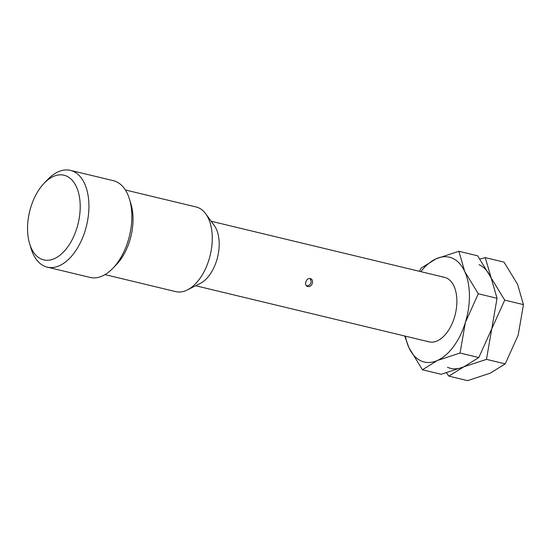 <?xml version="1.0" encoding="UTF-8"?>
<svg xmlns="http://www.w3.org/2000/svg" width="551" height="551" viewBox="0 0 551 551"><rect width="100%" height="100%" fill="white"/><g stroke="black" fill="none" stroke-linecap="round" stroke-linejoin="round"><path stroke-width="0.83" d="M125.366 189.964L196.108 206.969A43.529 24.981 103.5 0 1 198.684 207.851A43.529 24.981 103.5 0 1 205.716 213.802L214.208 225.428A33.163 19.03 103.5 0 1 217.645 256.918A33.163 19.03 103.5 0 1 200.275 283.407L187.423 289.902A43.529 24.981 103.5 0 1 175.755 291.624L105.014 274.618M307.775 286.492C303.594 285.783 306.17 277.401 310.199 278.599C314.683 279.447 312.107 287.829 307.775 286.492L307.286 286.327M310.199 278.599L310.695 278.772M205.716 213.802A43.529 24.981 103.5 0 1 210.22 255.134A43.529 24.981 103.5 0 1 187.423 289.902M44.121 183.263L47.682 179.557A49.748 28.549 103.5 0 1 70.466 170.369L113.382 180.687A49.748 28.549 103.5 0 1 116.323 181.699A49.748 28.549 103.5 0 1 129.499 199.228L130.98 204.145A43.529 24.981 103.5 0 1 116.468 264.535L112.907 268.247A49.748 28.549 103.5 0 1 90.123 277.428L47.207 267.118A49.748 28.549 103.5 0 1 44.266 266.105A49.748 28.549 103.5 0 1 31.09 248.577L29.602 243.659A43.529 24.981 103.5 0 1 44.121 183.263A43.529 24.981 103.5 0 1 66.637 176.113A43.529 24.981 103.5 0 1 76.926 227.949A43.529 24.981 103.5 0 1 41.132 258.998A43.529 24.981 103.5 0 1 29.602 243.659M129.499 199.228A49.748 28.549 103.5 0 1 112.907 268.247M70.466 170.369A49.748 28.549 103.5 0 1 73.407 171.382A49.748 28.549 103.5 0 1 85.922 228.031A49.748 28.549 103.5 0 1 47.207 267.118M442.522 277.063A33.163 19.03 103.5 0 1 446.537 278.028A33.163 19.03 103.5 0 1 455.319 289.716A33.163 19.03 103.5 0 1 444.258 335.731A33.163 19.03 103.5 0 1 427.108 341.179M421.04 360.919A53.895 30.932 103.5 0 1 408.89 347.605L422.431 369.776L437.418 360.478L460.071 353.019L465.354 322.48A53.895 30.932 103.5 0 1 437.418 360.478A53.895 30.932 103.5 0 1 421.04 360.919M458.88 251.284L436.227 258.736A53.895 30.932 103.5 0 1 452.605 258.295A53.895 30.932 103.5 0 1 464.755 271.609A53.895 30.932 103.5 0 1 465.354 322.48L478.296 293.773L464.755 271.609L458.88 251.284L477.627 255.788L491.168 277.952L497.043 298.284L491.761 328.823L478.812 357.53L463.825 366.828L441.172 374.281L422.431 369.776M420.868 271.657A53.895 30.932 103.5 0 1 436.227 258.736L421.24 268.034L419.38 271.299M404.709 336L408.89 347.605A53.895 30.932 103.5 0 1 405.364 336.158M478.296 293.773L497.043 298.284M460.071 353.019L478.812 357.53M446.489 372.855L448.838 376.126L463.825 366.828L486.478 359.369L491.761 328.823L504.709 300.123L491.168 277.952L485.293 257.627L479.976 259.053M479.019 264.645A53.895 30.932 103.5 0 1 491.168 277.952M463.825 366.828A53.895 30.932 103.5 0 1 447.446 367.262M485.293 257.627L504.034 262.131L517.575 284.302L523.45 304.627L518.167 335.173L505.226 363.874L490.238 373.172L467.579 380.631L448.838 376.126M504.709 300.123L523.45 304.627M486.478 359.369L505.226 363.874M429.071 341.854L195.653 285.742M306.459 285.742A4.146 4.146 0 0 0 309.696 278.53M444.574 277.36L211.157 221.247"/></g></svg>
